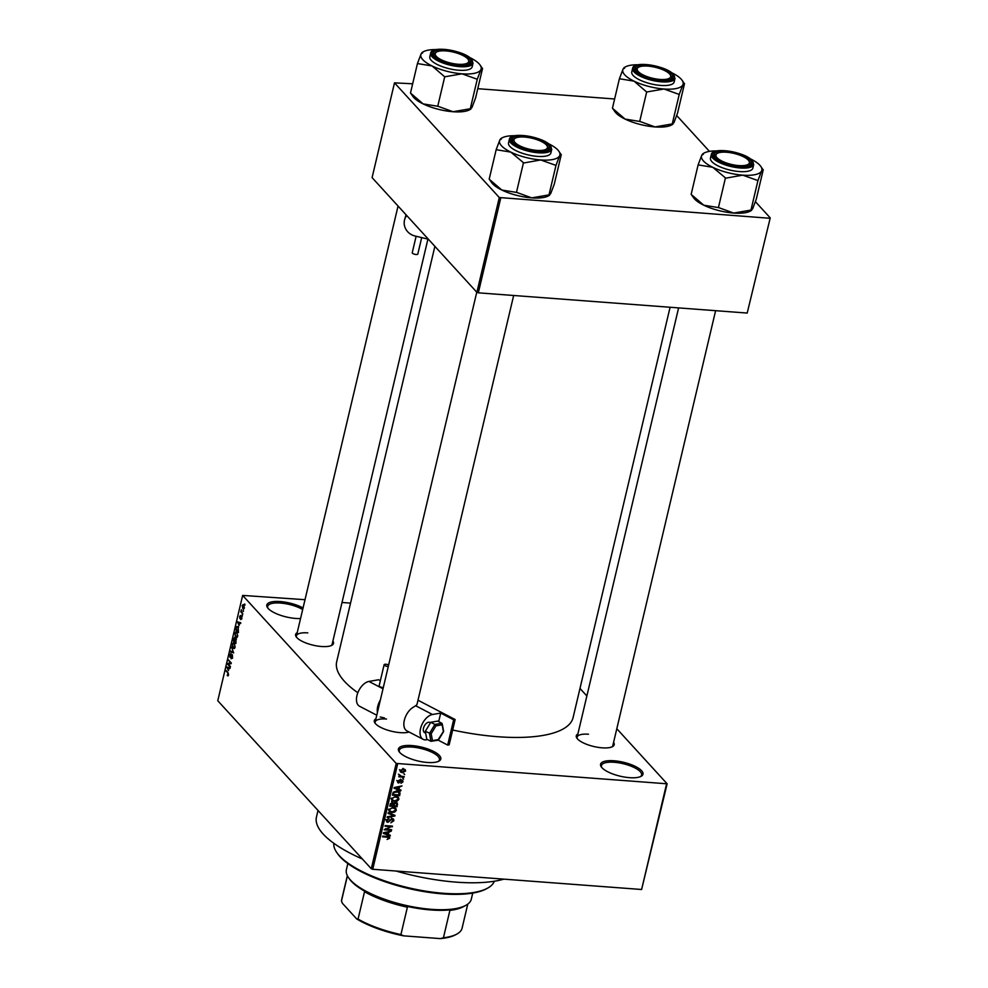 <?xml version="1.0" encoding="UTF-8"?>
<svg xmlns="http://www.w3.org/2000/svg" width="988" height="988" viewBox="0 0 988 988"><rect width="100%" height="100%" fill="white"/><g stroke="black" fill="none" stroke-linecap="round" stroke-linejoin="round"><path stroke-width="1.48" d="M300.55 618.55A21.773 7.151 -166.7 0 1 295.733 618.451A21.773 7.151 -166.7 0 1 267.575 607.731A21.773 7.151 -166.7 0 1 280.296 601.556A21.773 7.151 -166.7 0 1 303.044 607.978M302.674 609.522A20.625 6.78 13.3 0 0 280.456 603.051A20.625 6.78 13.3 0 0 267.699 606.311A20.625 6.78 13.3 0 0 268.044 608.324M411.897 745.57A21.773 7.151 -166.7 0 1 435.091 752.239A21.773 7.151 -166.7 0 1 438.907 761.13A21.773 7.151 -166.7 0 1 427.322 762.464A21.773 7.151 -166.7 0 1 399.177 751.745A21.773 7.151 -166.7 0 1 411.897 745.57M438.215 761.464A20.625 6.78 13.3 0 0 439.438 759.809A20.625 6.78 13.3 0 0 412.045 747.064A20.625 6.78 13.3 0 0 399.288 750.324A20.625 6.78 13.3 0 0 399.646 752.337M614.067 760.772A21.773 7.151 -166.7 0 1 637.26 767.441A21.773 7.151 -166.7 0 1 641.076 776.333A21.773 7.151 -166.7 0 1 629.492 777.667A21.773 7.151 -166.7 0 1 601.346 766.947A21.773 7.151 -166.7 0 1 614.067 760.772M640.385 776.667A20.625 6.78 13.3 0 0 641.607 775.024A20.625 6.78 13.3 0 0 614.215 762.279A20.625 6.78 13.3 0 0 601.457 765.527A20.625 6.78 13.3 0 0 601.816 767.553M613.573 742.396A19.476 6.397 -166.7 0 1 612.498 746.644A19.476 6.397 -166.7 0 1 602.137 747.83A19.476 6.397 -166.7 0 1 576.955 738.246A19.476 6.397 -166.7 0 1 577.894 733.961M611.794 746.965A18.327 6.027 13.3 0 0 612.832 745.545L715.621 310.677M409.106 732.034A19.476 6.397 -166.7 0 1 400.177 732.639A19.476 6.397 -166.7 0 1 374.983 723.055A19.476 6.397 -166.7 0 1 375.934 718.77M332.894 641.064A19.476 6.397 -166.7 0 1 331.82 645.312A19.476 6.397 -166.7 0 1 321.471 646.498A19.476 6.397 -166.7 0 1 296.277 636.914A19.476 6.397 -166.7 0 1 297.215 632.629M331.128 645.633A18.327 6.027 13.3 0 0 332.153 644.213L427.915 239.108M503.88 879.135A105.42 34.629 -166.7 0 1 456.419 882.161A105.42 34.629 -166.7 0 1 395.99 871.021M362.398 859.017A105.42 34.629 -166.7 0 1 316.456 817.027L318.013 810.444M670.086 307.256L573.102 717.56A121.462 39.903 -166.7 0 1 497.952 736.727A121.462 39.903 -166.7 0 1 452.665 730.021M357.841 692.749A121.462 39.903 -166.7 0 1 336.698 661.676L434.881 246.345M243.233 610.275L243.48 611.387L243.233 610.275M241.937 612.227L242.85 614.067L240.788 611.807L241.356 609.781L241.937 612.227M242.146 614.869L242.393 615.981L242.146 614.869M241.517 616.339L241.801 618.698L240.751 619.6L241.418 617.068L239.886 618.537L239.652 616.376L240.615 615.475L240.01 617.821L241.084 617.191M240.874 618.896L241.875 618.352M241.862 617.105L241.183 617.031M240.035 616.413L240.615 615.475M240.01 617.821L240.776 617.883M239.096 625.453L237.441 621.81L240.788 622.773L240.627 623.477L239.639 623.132L239.096 625.453M237.688 636.124L236.787 637.569L235.65 637.161L234.761 632.925L236.836 631.95L237.688 636.124M236.787 637.569L235.65 637.161L237.182 637.272M235.996 631.431L236.836 631.95M235.082 647.14L234.181 648.573L233.044 648.165L232.168 643.941L234.23 642.966L235.082 647.14M234.181 648.573L233.044 648.165L234.576 648.289M233.39 642.447L234.23 642.966M228.475 675.088L227.24 675.557L228.105 673.73L225.956 670.407L227.882 672.519L228.475 675.088M228.03 675.915L227.24 675.557L228.277 675.644M227.364 674.853L228.537 674.718M304.996 599.691L242.653 595.418L396.188 763.428L667.135 783.805L641.607 889.496L666.505 784.176M242.653 595.418L217.768 700.739L371.29 868.748L396.188 763.428M228.413 670.642L226.758 666.999L230.105 667.974L228.957 668.32L228.413 670.642M228.179 664.047L230.451 666.53L230.29 667.209L227.45 664.097L227.611 663.38L230.562 663.047L228.438 659.885L231.291 662.997L231.118 663.714L228.179 664.047M231.229 658.107L232.279 657.23L232.106 655.34L229.982 657.341L229.648 654.587L230.97 653.488L230.142 656.687L232.266 654.661L232.6 657.65L231.106 658.823L231.229 658.107L232.378 658.341M230.859 654.204L229.982 654.92M230.142 656.687L231.007 656.822M232.501 655.019L231.353 654.933L232.266 654.661M231.488 647.017L233.674 652.895L230.365 651.771L230.525 651.067L233.415 652.241L231.488 647.017M236.021 638.52L235.885 643.559L233.032 640.446L234.675 637.297L235.107 638.68L236.194 638.754M238.108 626.466L238.479 632.542L235.638 629.43L236.391 626.553L238.293 626.701M243.703 604.866L244.345 607.929L242.838 608.62L242.208 605.582L243.703 604.866L243.073 604.483M243.48 609.028L242.838 608.62L244.024 608.719M244.728 603.952L244.975 605.064L244.728 603.952M579.981 688.438L586.872 695.972M616.808 728.724L667.135 783.805M403.796 773.777L404.685 774.518L403.796 773.777M401.461 776.321L404.203 776.531L404.055 777.198L398.744 776.803L399.745 776.198L399.436 774.716L401.461 776.321M398.991 775.37L399.745 776.198L398.991 775.321M399.35 774.79L400.399 776.111M402.709 778.371L403.598 779.112L402.709 778.371M401.733 780.051L403.055 781.792L400.967 783.299L402.314 781.693L401.177 780.866L398.72 783.039L397.559 781.409L399.436 779.977L398.325 781.446L398.769 782.36L401.733 780.051L402.808 780.508M402.314 781.693L401.116 780.075M397.509 781.718L398.72 783.039L397.781 782.632M397.781 780.853L398.769 782.36M398.954 789.35L401.005 790.091L400.832 790.795L394.027 788.214L394.187 787.51L401.993 785.917L399.51 787.028L398.954 789.35L398.275 788.597M398.275 797.23L398.942 799.23L397.337 801.07L394.681 801.54L391.94 800.502L391.458 798.662L395.818 796.365L398.497 797.44M395.669 808.233L396.336 810.246L394.743 812.074L392.075 812.556L389.334 811.519L388.852 809.678L393.212 807.369L395.904 808.456M388.235 836.552L389.729 838.182L387.111 839.467L388.889 838.083L388.506 837.33L382.541 836.787L382.702 836.107L387.654 836.478L389.729 838.182L389.494 837.071M388.889 838.083L387.741 836.49M397.633 763.959L372.735 869.279L641.607 889.496M388.272 834.539L390.322 835.28L390.149 835.984L383.344 833.403L383.505 832.699L391.31 831.106L388.827 832.229L388.272 834.539L387.592 833.786M385.814 829.228L391.643 829.673L391.483 830.34L384.196 829.797L390.878 826.684L385.036 826.252L385.184 825.573L392.483 826.129L385.814 829.228L385.345 828.722M392.224 818.509L393.545 819.089L393.854 820.756L390.865 822.794L393.014 820.633L392.088 819.176L387.889 822.374L386.641 821.831L386.333 820.312L388.988 818.459L387.197 820.361L388.074 821.707L392.224 818.509M393.014 820.633L391.507 818.558M386.58 819.682L388.074 821.707M388.235 812.716L395.027 815.372L394.867 816.026L387.111 817.459L387.271 816.767L394.089 815.68L388.062 813.42L388.235 812.716M395.916 802.417L397.349 803.009L397.077 806.69L389.778 806.146L390.272 804.059L392.545 802.355L393.903 803.195L395.916 802.417M397.053 790.906L399.844 791.931L399.683 795.686L392.384 795.13L393.212 792.203L397.053 790.906M403.24 768.96L405.278 769.689L405.599 771.035L402.412 772.69L400.436 771.961L400.115 770.615L403.24 768.96M342.021 602.47L350.542 603.112M676.706 115.534L709.458 151.386M755.412 201.676L770.232 217.903L747.2 313.06L770.232 217.903M412.663 83.795L394.496 82.844L372.093 177.63L476.883 292.312L499.286 197.526L769.603 218.262M500.743 198.045L478.328 292.831L747.2 313.06M394.496 82.844L499.286 197.526M477.772 88.698L614.622 98.985M478.328 292.831L476.883 292.312M372.735 869.279L371.29 868.748M386.53 719.029A18.327 6.027 13.3 0 0 375.181 721.919A18.327 6.027 13.3 0 0 375.465 723.661M307.811 632.888A18.327 6.027 13.3 0 0 296.474 635.778A18.327 6.027 13.3 0 0 296.758 637.519M588.49 734.22A18.327 6.027 13.3 0 0 577.14 737.11A18.327 6.027 13.3 0 0 577.424 738.851M388.111 836.404L387.345 837.416M389.111 834.848L390.149 835.984M385.505 833.464L387.481 834.255L387.914 832.39L384.196 833.057L385.505 833.464M390.816 829.611L391.483 830.34M390.211 825.956L390.878 826.684M391.594 826.054L392.31 826.845M393.014 819.842L393.854 820.756M386.629 820.596L387.889 822.374M388.346 818.484L388.926 819.138M393.854 814.915L394.867 816.026M393.138 814.631L394.089 815.68M391.347 811.753L392.075 812.556M389.655 810.679L388.803 810.444M394.755 807.702L394.731 808.382M395.398 809.209L396.336 810.246M389.704 809.728L390.05 811.099L392.248 811.877L395.484 810.185L395.126 808.826L393.026 808.048L391.31 808.209L389.704 809.728L389.087 809.061M392.409 807.357L393.026 808.048M393.138 805.01L397.077 806.69M390.791 805.541L392.977 805.702L393.372 803.738L392.508 803.034L390.791 805.541L390.112 804.788M391.927 802.392L393.372 803.738M393.335 803.565L393.829 805.763M395.175 802.441L395.756 803.083L394.138 804.442M396.793 803.837L395.756 803.083L396.793 803.837L396.386 805.961M393.953 800.749L394.681 801.54M392.261 799.663L391.409 799.428M397.361 796.686L397.337 797.365M398.003 798.205L398.942 799.23M392.31 798.724L392.656 800.095L394.854 800.873L398.09 799.169L397.732 797.81L395.632 797.032L393.916 797.193L392.31 798.724L391.693 798.045M395.015 796.353L395.632 797.032M399.337 792.833L400.14 793.71M398.991 794.92L399.683 795.686M393.397 794.525L398.991 794.945L398.609 791.968L394.051 792.388L393.397 794.525L392.705 793.772M393.014 792.623L393.681 793.339M396.262 790.882L396.892 791.573M397.695 790.98L399.09 792.314L397.472 790.536M399.794 789.659L400.832 790.795M396.188 788.276L398.164 789.066L398.596 787.201L394.879 787.868L396.188 788.276M401.412 780.1L403.055 781.792M402.931 778.383L403.598 779.112M403.376 776.469L404.055 777.198M404.018 773.789L404.685 774.518M404.018 769.059L405.599 771.035M401.634 771.838L402.412 772.69M400.325 770.097L401.091 771.492L399.461 769.714M402.511 768.948L403.141 769.627L400.869 770.689L402.573 772.023L404.845 770.961L403.005 768.392M404.845 770.961L403.141 769.627M226.623 671.148L225.795 671.087M230.006 668.407L228.957 668.32M227.45 668.518L228.129 670.049L228.574 668.184L226.981 667.629L227.45 668.518M229.599 667.826L226.981 667.629M230.031 668.296L228.574 668.184M228.277 664.158L227.45 664.097M231.13 663.64L227.611 663.38M231.266 663.096L230.562 663.047M229.117 660.614L228.29 660.552M232.723 651.944L230.365 651.771M234.502 643.287L232.501 644.3L233.205 647.498L234.786 647.967M234.724 643.67L233.353 643.2M235.144 646.807L234.07 643.62M233.205 647.498L234.749 646.782M233.86 640.508L233.032 640.446M233.526 640.138L234.378 641.064L234.564 638.026L233.526 640.138M235.033 638.05L233.798 638.964M234.712 641.434L235.712 642.521L235.86 639.199L234.712 641.434M236.404 639.236L235.021 640.113M237.095 632.271L235.095 633.296L235.811 636.494L237.392 636.951M237.33 632.653L235.959 632.197M237.75 635.803L236.675 632.604M235.811 636.494L237.355 635.766M236.465 629.492L235.638 629.43M236.132 629.121L238.306 631.505L237.947 627.133L236.688 627.047L236.132 629.121M238.614 627.182L236.688 627.047M240.689 623.206L239.639 623.132M238.133 623.329L238.812 624.861L239.257 622.996L237.663 622.428L238.133 623.329M240.282 622.625L237.663 622.428M240.714 623.107L239.257 622.996M241.677 611.868L240.788 611.807M242.492 605.928L242.999 607.953L244.061 607.583L243.554 605.558L242.492 605.928L244.184 605.607M244.407 607.62L242.999 607.953M487.417 888.249L486.158 888.928A81.349 26.725 -166.7 0 1 442.908 893.893A81.349 26.725 -166.7 0 1 337.698 853.842L336.871 852.669A82.498 27.108 13.3 0 0 443.563 893.288A82.498 27.108 13.3 0 0 487.417 888.249A82.498 27.108 13.3 0 0 494.309 881.247M333.845 843.32A82.498 27.108 13.3 0 0 336.871 852.669M482.552 68.456L475.586 97.948L471.943 107.556L470.288 108.742L477.266 79.25L480.909 69.642L482.428 68.394M469.547 57.44A30.999 10.189 -166.7 0 1 469.918 57.613A30.999 10.189 -166.7 0 1 480.094 65.035A30.999 10.189 -166.7 0 1 480.909 69.642A30.999 10.189 -166.7 0 1 461.976 73.816A30.999 10.189 13.3 0 1 432.077 65.961A30.999 10.189 -166.7 0 1 422.802 59.675A30.999 10.189 -166.7 0 1 421.086 53.945L417.442 63.553L432.077 65.961L444.711 76.805L461.976 73.816L477.266 79.25M434.275 56.242A19.476 6.397 -166.7 0 1 433.707 55.538A19.476 6.397 -166.7 0 1 445.921 50.092A19.476 6.397 -166.7 0 1 469.708 58.91A19.476 6.397 -166.7 0 1 469.251 63.948A19.476 6.397 -166.7 0 1 451.405 64.01A19.476 6.397 -166.7 0 1 434.275 56.242M436.202 52.315A18.327 6.027 13.3 0 0 433.905 54.414A18.327 6.027 13.3 0 0 434.189 56.143A18.327 6.027 -166.7 0 1 433.905 54.414A18.327 6.027 -166.7 0 1 435.498 52.636L436.758 51.956A17.191 5.644 13.3 0 0 438.413 58.131A17.191 5.644 13.3 0 0 453.974 63.738A17.191 5.644 13.3 0 0 468.127 59.379A17.191 5.644 13.3 0 0 450.009 51.413A17.191 5.644 13.3 0 0 436.758 51.956M431.188 60.305A21.773 7.151 13.3 0 0 454.11 69.691A21.773 7.151 13.3 0 0 472.178 66.801L473.03 63.22A21.773 7.151 -166.7 0 1 454.949 66.11A21.773 7.151 -166.7 0 1 432.04 56.724A21.773 7.151 -166.7 0 1 430.657 53.204L429.805 56.785A21.773 7.151 13.3 0 0 431.188 60.305M470.288 108.742L453.023 111.73L438.129 106.321L423.111 103.888L410.477 93.045L417.442 63.553M437.733 106.296L444.711 76.805M422.666 52.883L421.086 53.945A30.999 10.189 -166.7 0 1 423.519 51.66A30.999 10.189 -166.7 0 1 436.363 49.585M410.6 93.107L412.935 96.466A30.999 10.189 -166.7 0 0 423.111 103.888A30.999 10.189 -166.7 0 0 453.023 111.73A30.999 10.189 -166.7 0 0 469.498 109.841L470.893 109.088L470.362 108.618M480.094 65.035L482.49 68.58M468.127 59.379L468.954 60.552A18.327 6.027 -166.7 0 1 469.584 62.849A18.327 6.027 -166.7 0 1 468.559 64.269A18.327 6.027 13.3 0 0 469.584 62.849A18.327 6.027 13.3 0 0 468.473 59.947M444.378 76.644A35.58 11.695 13.3 0 0 445.094 76.829M520.886 136.974A17.191 5.644 13.3 0 0 515.477 138.098A17.191 5.644 13.3 0 0 520.034 145.952A17.191 5.644 13.3 0 0 540.522 150.472A17.191 5.644 13.3 0 0 546.833 145.52A17.191 5.644 13.3 0 0 520.886 136.974M514.909 138.456A18.327 6.027 13.3 0 0 512.611 140.555A18.327 6.027 13.3 0 0 512.896 142.284A18.327 6.027 -166.7 0 1 512.611 140.555A18.327 6.027 -166.7 0 1 514.205 138.777L515.477 138.098M546.833 145.52L547.661 146.693A18.327 6.027 -166.7 0 1 548.291 148.99A18.327 6.027 -166.7 0 1 547.266 150.411A18.327 6.027 13.3 0 0 548.291 148.99A18.327 6.027 13.3 0 0 547.179 146.088M663.763 79.522A17.191 5.644 13.3 0 0 670.086 74.569A17.191 5.644 13.3 0 0 644.139 66.023A17.191 5.644 13.3 0 0 638.717 67.147A17.191 5.644 13.3 0 0 643.274 75.002A17.191 5.644 13.3 0 0 663.763 79.522M670.086 74.569L670.914 75.743A18.327 6.027 -166.7 0 1 671.544 78.04A18.327 6.027 -166.7 0 1 670.519 79.46A18.327 6.027 13.3 0 0 671.544 78.04A18.327 6.027 13.3 0 0 670.432 75.137M638.162 67.505A18.327 6.027 13.3 0 0 635.864 69.605A18.327 6.027 13.3 0 0 636.149 71.334A18.327 6.027 -166.7 0 1 635.864 69.605A18.327 6.027 -166.7 0 1 637.458 67.826L638.717 67.147M734.652 165.07A17.191 5.644 13.3 0 0 748.793 160.711A17.191 5.644 13.3 0 0 730.688 152.745A17.191 5.644 13.3 0 0 717.436 153.288A17.191 5.644 13.3 0 0 719.091 159.463A17.191 5.644 13.3 0 0 734.652 165.07M748.793 160.711L749.62 161.884A18.327 6.027 -166.7 0 1 750.263 164.181A18.327 6.027 -166.7 0 1 749.225 165.601A18.327 6.027 13.3 0 0 750.263 164.181A18.327 6.027 13.3 0 0 749.139 161.279M716.868 153.646A18.327 6.027 13.3 0 0 714.571 155.746A18.327 6.027 13.3 0 0 714.855 157.475A18.327 6.027 -166.7 0 1 714.571 155.746A18.327 6.027 -166.7 0 1 716.177 153.967L717.436 153.288M347.838 863.561L346.393 869.699A64.171 21.081 13.3 0 0 348.603 877.752A64.171 21.081 13.3 0 0 350.481 880.061A64.171 21.081 13.3 0 0 406.92 905.638A64.171 21.081 13.3 0 0 465.694 905.428A64.171 21.081 13.3 0 0 471.288 899.216L472.733 893.09M465.694 905.428L463.174 906.786A61.874 20.328 -166.7 0 1 449.898 910.38L452.776 909.528A63.022 20.711 -166.7 0 1 405.018 905.934L407.389 907.182A61.874 20.328 -166.7 0 1 364.523 891.707L365.795 891.769A63.022 20.711 -166.7 0 1 351.271 881.197A63.022 20.711 -166.7 0 1 349.431 878.925L348.603 877.752M440.24 938.6L443.427 937.773A61.874 20.328 13.3 0 0 456.691 934.166L455.431 934.846A60.725 19.958 -166.7 0 1 440.24 938.6L403.61 935.846A60.725 19.958 -166.7 0 1 356.656 918.889L342.379 903.267L341.478 900.957L347.418 875.813M449.898 910.38L443.427 937.773M407.389 907.182L400.918 934.574L403.61 935.846M356.656 918.889L358.051 919.087A61.874 20.328 13.3 0 0 400.918 934.574M364.523 891.707L358.051 919.087M347.344 875.652L341.65 899.71A61.874 20.328 13.3 0 0 341.478 900.957M456.691 934.166A61.874 20.328 13.3 0 0 462.088 928.177L467.769 904.119M549.007 194.883L555.972 165.391L559.616 155.783L561.27 154.597L554.293 184.089L550.662 193.697L549.007 194.883L531.729 197.872L516.848 192.462L501.818 190.029A30.999 10.189 -166.7 0 1 492.555 183.731A30.999 10.189 -166.7 0 1 491.641 182.607L489.307 179.248M548.254 143.581A30.999 10.189 13.3 0 1 548.636 143.754A30.999 10.189 -166.7 0 1 557.899 150.053A30.999 10.189 -166.7 0 1 558.813 151.176A30.999 10.189 -166.7 0 1 559.616 155.783A30.999 10.189 -166.7 0 1 540.695 159.957L555.972 165.391M548.414 145.051A19.476 6.397 -166.7 0 1 547.97 150.09A19.476 6.397 -166.7 0 1 530.124 150.151A19.476 6.397 -166.7 0 1 512.982 142.383A19.476 6.397 -166.7 0 1 512.414 141.679A19.476 6.397 -166.7 0 1 524.64 136.233A19.476 6.397 -166.7 0 1 548.414 145.051M509.363 139.345L508.524 142.927A21.773 7.151 13.3 0 0 509.907 146.446A21.773 7.151 13.3 0 0 532.816 155.832A21.773 7.151 13.3 0 0 550.896 152.942L551.736 149.361A21.773 7.151 -166.7 0 1 533.668 152.251A21.773 7.151 -166.7 0 1 510.759 142.865A21.773 7.151 -166.7 0 1 509.363 139.345C510.302 131.194 543.239 136.826 550.242 145.335L551.736 149.361M558.813 151.176L561.209 154.721M501.385 139.024L499.792 140.086L496.161 149.694L489.184 179.186L501.818 190.029A30.999 10.189 -166.7 0 0 531.729 197.872A30.999 10.189 -166.7 0 0 548.216 195.982L549.612 195.229L549.069 194.76M523.813 162.971L540.695 159.957A30.999 10.189 -166.7 0 1 510.784 152.103L523.813 162.971A35.58 11.695 13.3 0 1 523.097 162.785M516.452 192.438L523.418 162.946M496.161 149.694L510.784 152.103A30.999 10.189 -166.7 0 1 499.792 140.086A30.999 10.189 -166.7 0 1 502.237 137.801A30.999 10.189 -166.7 0 1 515.069 135.727M684.511 83.647L677.546 113.138L673.902 122.747L672.26 123.932L679.225 94.44L682.869 84.832L684.388 83.585M671.507 72.63A30.999 10.189 -166.7 0 1 671.877 72.803A30.999 10.189 -166.7 0 1 682.053 80.226A30.999 10.189 -166.7 0 1 682.869 84.832A30.999 10.189 -166.7 0 1 663.948 89.006A30.999 10.189 13.3 0 1 634.037 81.152A30.999 10.189 -166.7 0 1 624.762 74.866A30.999 10.189 -166.7 0 1 623.045 69.135L619.402 78.744L634.037 81.152L646.671 91.995L663.948 89.006L679.225 94.44M636.235 71.432A19.476 6.397 -166.7 0 1 635.667 70.728A19.476 6.397 -166.7 0 1 647.881 65.282A19.476 6.397 -166.7 0 1 671.667 74.1A19.476 6.397 -166.7 0 1 671.21 79.139A19.476 6.397 -166.7 0 1 653.364 79.201A19.476 6.397 -166.7 0 1 636.235 71.432M633.16 75.496A21.773 7.151 13.3 0 0 656.069 84.882A21.773 7.151 13.3 0 0 674.137 81.992L674.989 78.41A21.773 7.151 -166.7 0 1 656.921 81.3A21.773 7.151 -166.7 0 1 634 71.914A21.773 7.151 -166.7 0 1 632.616 68.394L631.764 71.976A21.773 7.151 13.3 0 0 633.16 75.496M672.26 123.932L654.982 126.921L640.088 121.512L625.071 119.079L612.437 108.235L619.402 78.744M639.693 121.487L646.671 91.995M624.626 68.073L623.045 69.135A30.999 10.189 -166.7 0 1 625.49 66.851A30.999 10.189 -166.7 0 1 638.322 64.776M612.56 108.297L614.894 111.656A30.999 10.189 -166.7 0 0 625.071 119.079A30.999 10.189 -166.7 0 0 654.982 126.921A30.999 10.189 -166.7 0 0 671.457 125.031L672.853 124.278L672.322 123.809M682.053 80.226L684.449 83.77M646.337 91.835A35.58 11.695 13.3 0 0 647.066 92.02M750.966 210.073L757.944 180.582L761.575 170.973L763.23 169.788L756.252 199.267L752.621 208.888L750.966 210.073L733.689 213.062L718.807 207.653L703.789 205.208A30.999 10.189 -166.7 0 1 694.515 198.921A30.999 10.189 -166.7 0 1 693.601 197.798L691.267 194.438M750.213 158.772A30.999 10.189 13.3 0 1 750.596 158.945A30.999 10.189 -166.7 0 1 759.858 165.243A30.999 10.189 -166.7 0 1 760.772 166.355A30.999 10.189 -166.7 0 1 761.575 170.973A30.999 10.189 -166.7 0 1 742.655 175.148L757.944 180.582M750.386 160.241A19.476 6.397 -166.7 0 1 749.929 165.28A19.476 6.397 -166.7 0 1 732.083 165.342A19.476 6.397 -166.7 0 1 714.954 157.574A19.476 6.397 -166.7 0 1 714.386 156.87A19.476 6.397 -166.7 0 1 726.6 151.423A19.476 6.397 -166.7 0 1 750.386 160.241M711.323 154.536L710.483 158.117A21.773 7.151 13.3 0 0 711.866 161.637A21.773 7.151 13.3 0 0 734.788 171.023A21.773 7.151 13.3 0 0 752.856 168.133L753.708 164.551A21.773 7.151 -166.7 0 1 735.628 167.441A21.773 7.151 -166.7 0 1 712.719 158.055A21.773 7.151 -166.7 0 1 711.323 154.536C712.262 146.385 745.199 152.016 752.201 160.525L753.708 164.551M760.772 166.355L763.168 169.911M703.345 154.214L701.764 155.277L698.121 164.885L691.143 194.377L703.789 205.208A30.999 10.189 -166.7 0 0 733.689 213.062A30.999 10.189 -166.7 0 0 750.176 211.173L751.572 210.419L751.028 209.95M725.772 178.161L742.655 175.148A30.999 10.189 -166.7 0 1 712.743 167.293L725.772 178.161A35.58 11.695 13.3 0 1 725.056 177.976M718.412 207.628L725.39 178.136M698.121 164.885L712.743 167.293A30.999 10.189 -166.7 0 1 701.764 155.277A30.999 10.189 -166.7 0 1 704.197 152.992A30.999 10.189 -166.7 0 1 717.041 150.917M430.496 722.759L429.891 722.45A5.73 3.297 117.5 0 0 428.496 722.265A5.73 3.297 117.5 0 0 423.84 727.082A5.73 3.297 117.5 0 0 424.605 732.614L425.667 733.158M388.642 664.986A2.865 0.939 13.3 0 0 384.826 664.294A2.865 0.939 13.3 0 0 384.122 664.726A2.865 0.939 13.3 0 0 385.406 665.875A2.865 0.939 13.3 0 0 388.284 666.505M384.122 664.726L379.145 685.783A2.865 0.939 13.3 0 0 380.429 686.944A2.865 0.939 13.3 0 0 383.307 687.574M427.631 739.58L426.507 739.777A13.746 7.916 -62.5 0 1 423.148 739.333A13.746 7.916 -62.5 0 1 421.32 726.069A13.746 7.916 -62.5 0 1 432.485 714.497L440.71 713.077L438.697 721.623M513.661 295.486L417.097 704.024A18.327 6.027 -166.7 0 1 415.627 705.728L412.28 707.877A13.746 7.916 -62.5 0 0 404.327 720.277A13.746 7.916 -62.5 0 0 406.846 730.861L423.148 739.333M417.998 700.22L455.147 719.536L453.653 719.795L440.71 713.077M376.774 715.213L359.583 706.272A13.746 7.916 -62.5 0 1 357.742 693.008A13.746 7.916 -62.5 0 1 368.907 681.436L378.639 679.756L380.355 680.646M453.653 719.795L447.675 745.076L449.17 744.816L455.147 719.536M447.675 745.076L438.277 740.185M377.416 712.471A13.746 7.916 -62.5 0 1 380.368 700.01M384.381 717.868L380.244 717.016M435.943 725.871L434.93 724.451L441.846 723.253L441.994 724.822L435.943 725.871L431.176 733.763L425.322 731.318L426.791 739.148L430.941 741.309L429.484 733.479L434.93 724.451L430.768 722.29L425.322 731.318M443.303 731.083L441.846 723.253L437.684 721.092L430.768 722.29M431.176 733.763L432.46 740.617L430.941 741.309L438.24 740.197M437.857 740.111L443.279 731.663M421.703 237.602L417.813 254.04A2.865 0.939 -166.7 0 1 414.762 254.287A2.865 0.939 -166.7 0 1 412.243 252.718L416.133 236.256M406.686 215.483A13.746 12.98 -163.7 0 0 404.672 219.472A13.746 12.98 -163.7 0 0 414.886 235.959L428.372 239.22M386.876 836.428L387.555 837.157M391.989 814.186L393.002 815.298M396.768 803.738L397.571 804.615M390.408 803.639L391.075 804.368M400.115 780.816L400.733 781.496M228.376 673.26L227.746 673.223M230.081 668.073L227.66 667.888M240.763 622.872L238.343 622.699M432.818 56.131A21.081 6.928 13.3 0 0 459.457 65.751A21.081 6.928 13.3 0 0 471.165 59.021A21.081 6.928 13.3 0 0 444.514 49.4A21.081 6.928 13.3 0 0 432.818 56.131M549.884 145.162A21.081 6.928 13.3 0 0 523.232 135.541A21.081 6.928 13.3 0 0 511.525 142.272A21.081 6.928 13.3 0 0 538.176 151.893A21.081 6.928 13.3 0 0 549.884 145.162M634.778 71.321A21.081 6.928 13.3 0 0 661.429 80.942A21.081 6.928 13.3 0 0 673.124 74.211A21.081 6.928 13.3 0 0 646.473 64.591A21.081 6.928 13.3 0 0 634.778 71.321M751.843 160.352A21.081 6.928 13.3 0 0 725.192 150.732A21.081 6.928 13.3 0 0 713.484 157.463A21.081 6.928 13.3 0 0 740.135 167.083A21.081 6.928 13.3 0 0 751.843 160.352M415.627 705.728L432.485 714.497M368.907 681.436L383.023 688.772M432.46 740.617L438.511 739.567M388.741 837.491L387.123 835.712M392.829 819.497L391.199 817.731M387.37 821.399L385.74 819.62M390.05 811.099L388.42 809.32M395.126 808.826L393.508 807.048M393.187 803.306L391.557 801.527M396.596 803.417L394.965 801.639M392.656 800.095L391.026 798.316M397.732 797.81L396.114 796.032M402.19 780.94L400.56 779.162M398.411 782.2L396.793 780.421M400.066 775.913L398.448 774.135M227.808 675.137L228.45 675.187M230.365 656.822L230.982 656.872M234.341 637.89L234.996 637.939M235.613 639.051L236.367 639.1M237.256 626.676L238.343 626.763M241.072 618.982L241.714 619.031M240.096 617.871L240.763 617.92M243.06 605.236L244.024 605.311M243.493 608.275L244.221 608.336M473.03 63.22L471.523 59.194C464.521 50.684 431.583 45.053 430.657 53.204M423.519 51.66L422.135 52.401M296.474 635.778L398.053 206.047M476.772 292.189L375.181 721.919M577.14 737.11L678.608 307.898M502.237 137.801L500.842 138.542M674.989 78.41L673.483 74.384C666.48 65.875 633.543 60.243 632.616 68.394M625.49 66.851L624.095 67.592M704.197 152.992L702.801 153.733M442.216 723.796L443.637 731.392M443.624 731.503L438.462 740.049M404.672 219.472L406.043 214.791"/></g></svg>

